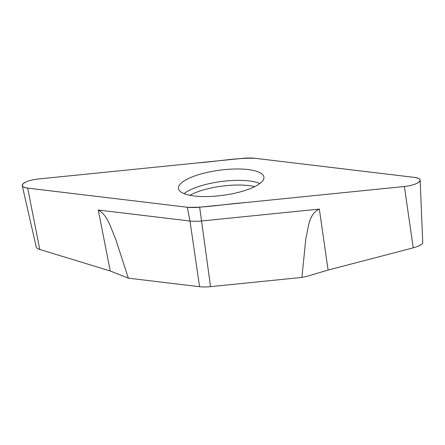 <?xml version="1.0" encoding="UTF-8"?>
<svg xmlns="http://www.w3.org/2000/svg" width="445" height="445" viewBox="0 0 445 445"><rect width="100%" height="100%" fill="white"/><g stroke="black" fill="none" stroke-linecap="round" stroke-linejoin="round"><path stroke-width="0.67" d="M404.399 186.499L199.66 207.192A22.289 6.553 -7.6 0 1 187.284 207.242L28.675 188.241C21.354 187.228 20.331 185.198 25.599 182.138C29.231 180.475 33.781 179.396 39.249 178.912L198.259 162.848C216.999 161.513 238.114 157.558 255.085 158.298L413.689 177.31C421.009 178.317 422.038 180.347 416.77 183.407C413.138 185.07 408.582 186.149 403.12 186.633L244.11 202.703C225.376 204.033 204.249 207.993 187.284 207.242L27.69 188.113A14.857 4.367 172.4 0 1 22.25 185.643L36.24 247.053C36.501 247.993 37.669 248.788 39.744 249.445L110.238 270.994L128.338 278.164L199.566 286.702A19.764 5.813 -7.6 0 0 210.541 286.652L301.916 277.419L306.427 276.506L328.099 270.059L413.221 247.848C418.962 246.191 422.138 244.583 422.75 243.031L420.147 180.136A14.857 4.367 172.4 0 1 404.399 186.499L413.221 247.848M420.147 180.136A14.857 4.367 172.4 0 0 414.679 177.433L255.085 158.303A22.289 6.553 -7.6 0 0 242.709 158.353L37.97 179.046A14.857 4.367 172.4 0 0 22.25 185.643M301.916 277.419L305.843 238.448C308.474 228.402 308.402 214.101 319.332 209.083L201.641 220.976A20.982 6.169 172.4 0 1 189.993 221.026L98.25 210.029C107.746 214.963 111.239 229.247 115.711 239.26L128.338 278.164M248.065 169.567A43.104 12.671 -7.6 0 0 187.935 178.79A43.104 12.671 -7.6 0 0 178.506 188.741A43.104 12.671 -7.6 0 0 222.862 195.338A43.104 12.671 -7.6 0 0 263.935 177.344A43.104 12.671 -7.6 0 0 248.065 169.567M199.66 207.192L210.541 286.652M319.332 209.083L328.099 270.059M110.238 270.994L98.25 210.029M187.284 207.242L189.993 221.026L199.566 286.702M27.69 188.113L39.744 249.445M184.096 193.647A42.286 12.432 172.4 0 1 190.048 189.965A42.286 12.432 172.4 0 1 259.824 183.54M189.859 195.283A40.806 11.998 172.4 0 1 191.745 194.298A40.806 11.998 172.4 0 1 254.69 186.633"/></g></svg>
